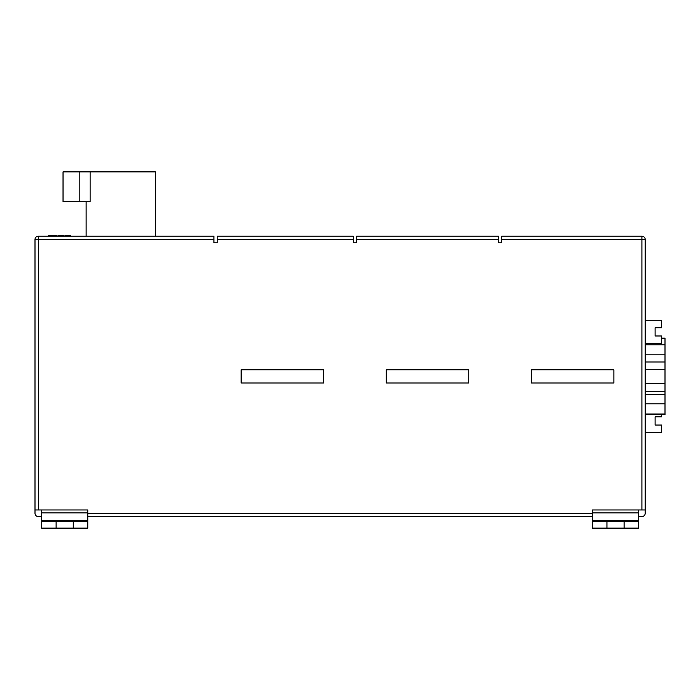 <?xml version="1.0" encoding="UTF-8"?>
<svg xmlns="http://www.w3.org/2000/svg" width="700" height="700" viewBox="0 0 700 700"><rect width="100%" height="100%" fill="white"/><g stroke="black" fill="none" stroke-linecap="round" stroke-linejoin="round"><path stroke-width="1.05" d="M606.944 528.115L624.102 528.115L624.102 521.517L606.944 521.517L606.944 528.115L592.436 528.115L592.436 521.517L606.944 521.517M624.102 528.115L638.61 528.115L638.61 521.517L624.102 521.517M638.61 512.872L638.61 509.976L592.436 509.976L592.436 512.872L638.61 512.872L638.61 521.517M87.771 521.517L56.114 521.517L56.114 528.115L87.771 528.115L87.771 513.275L592.436 513.275L592.436 516.574L87.771 516.574L87.771 509.976L87.771 512.872L41.597 512.872L41.597 509.976L87.771 509.976L35 509.976L35 239.505A3.299 3.299 0 0 1 38.299 236.206L213.938 236.206L213.938 242.804L217.236 242.804L217.236 236.206L353.299 236.206L353.299 242.804L356.598 242.804L356.598 236.206L498.426 236.206L498.426 242.804L501.725 242.804L501.725 236.206L641.909 236.206A3.299 3.299 0 0 1 645.207 239.505L645.207 509.976L592.436 509.976L592.436 521.517M56.114 521.517L41.597 521.517L41.597 528.115L56.114 528.115M73.264 521.517L73.264 528.115M41.597 512.872L41.597 521.517M661.701 338.126L665 338.126L665 383.477L645.207 383.477M645.207 320.311L661.701 320.311L661.701 327.731L655.104 327.731L655.104 335.983L661.701 335.983L661.701 343.402L645.207 343.402M645.207 432.46L661.701 432.46L661.701 425.04L655.104 425.04L655.104 416.797L661.701 416.797L661.701 414.645M79.196 201.574L79.196 171.885L63.035 171.885L63.035 201.574L90.125 201.574L90.125 171.885L155.391 171.885L155.391 236.206M645.207 509.976L645.207 513.275A3.299 3.299 0 0 1 641.909 516.574L638.61 516.574M35 509.976L35 513.275A3.299 3.299 0 0 0 38.299 516.574L41.597 516.574M79.196 171.885L90.125 171.885M531.414 369.793L531.414 382.988L613.874 382.988L613.874 369.793L531.414 369.793M386.286 369.793L386.286 382.988L468.746 382.988L468.746 369.793L386.286 369.793M241.15 369.793L241.15 382.988L323.61 382.988L323.61 369.793L241.15 369.793M56.516 236.206L56.516 235.541L48.694 235.541L48.694 236.206M52.605 235.541L52.605 236.206M63.49 236.206L63.49 235.541L59.159 235.541L59.159 236.206M59.159 235.541L57.995 235.541L57.995 236.206M62.86 235.541L62.86 236.206M70.473 236.206L70.473 235.541L66.132 235.541L66.132 236.206M66.132 235.541L64.969 235.541L64.969 236.206M69.834 235.541L69.834 236.206M665 383.477L665 414.645L645.207 414.645M665 369.294L645.207 369.294M665 361.979L645.207 361.979M665 354.812L645.207 354.812M665 344.785L645.207 344.785M665 338.791L661.701 338.791M665 413.989L645.207 413.989M665 403.856L645.207 403.856M665 403.795L645.207 403.795M665 394.695L645.207 394.695M665 391.379L645.207 391.379M638.61 520.555L592.436 520.555M87.771 520.555L41.597 520.555M641.909 509.976L641.909 239.505L501.725 239.505M498.426 239.505L356.598 239.505M353.299 239.505L217.236 239.505M213.938 239.505L38.299 239.505L38.299 509.976M641.909 236.206A3.299 3.299 0 0 1 645.207 239.505L641.909 239.505L641.909 236.206M35 239.505A3.299 3.299 0 0 1 38.299 236.206L38.299 239.505L35 239.505M86.126 201.574L86.126 236.206"/></g></svg>
